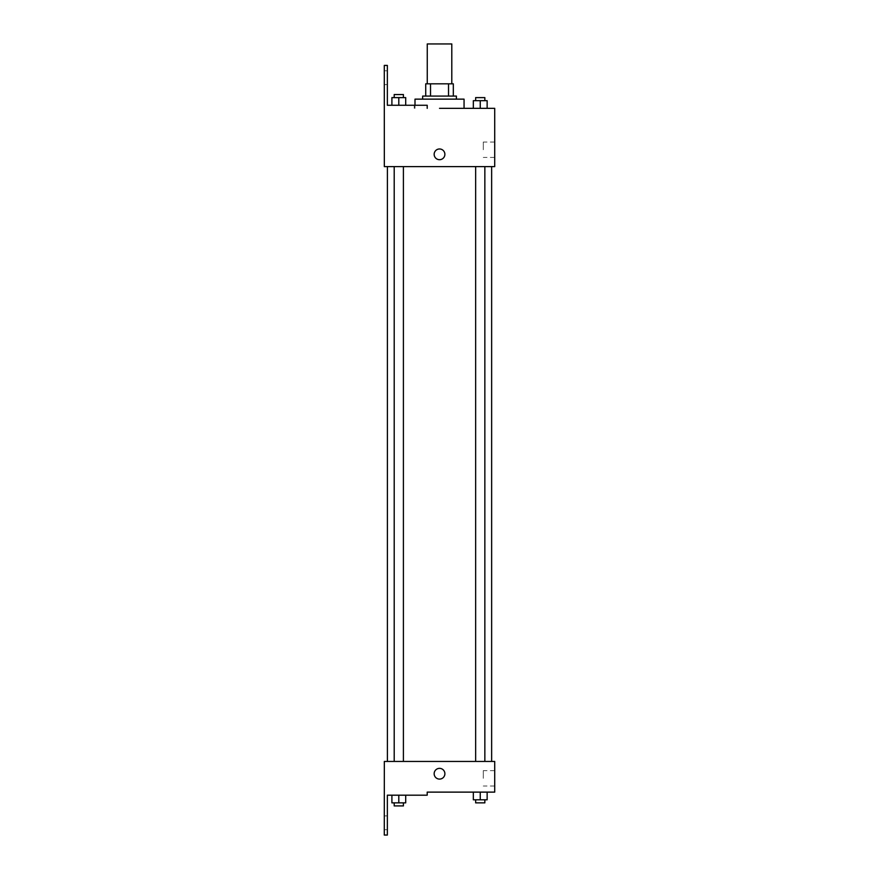 <?xml version="1.0" encoding="UTF-8"?>
<svg xmlns="http://www.w3.org/2000/svg" width="879" height="879" viewBox="0 0 879 879"><rect width="100%" height="100%" fill="white"/><g stroke="black" fill="none" stroke-linecap="round" stroke-linejoin="round"><path stroke-width="0.66" stroke-dasharray="4.39 3.3" d="M427.26 43.95L451.795 43.95M439.522 83.813L451.795 83.813L439.522 83.813M448.521 96.075L448.521 83.813L453.322 83.813L453.322 96.075L430.523 96.075L453.322 96.075M448.521 83.813L425.722 83.813M430.523 96.075L425.722 96.075L430.523 96.075L430.523 83.813M456.388 96.075L422.656 96.075M422.656 99.14L456.388 99.14L422.656 99.14M414.998 99.14L464.057 99.14M464.057 108.337L439.522 108.337M487.142 108.337L473.341 108.337L487.142 108.337L473.341 108.337L487.142 108.337L473.341 108.337L487.142 108.337L473.341 108.337L473.341 100.678L487.142 100.678L475.649 100.678L484.845 100.678L480.242 100.678L480.242 108.337L487.142 108.337L480.242 108.337L480.242 100.678L487.142 100.678L487.142 108.337L487.142 100.678M480.242 166.603L484.845 166.603L480.242 166.603M398.802 166.603L403.406 166.603L398.802 166.603M494.712 108.337L494.712 166.603L384.332 166.603L384.288 65.409L387.353 65.409L387.353 105.271L427.205 105.271L414.262 105.271L427.205 105.271L427.205 108.337M439.522 166.603L491.647 166.603L439.522 166.603M384.332 159.703L384.332 148.969L384.332 159.703M494.712 149.738L494.712 157.429L494.712 149.738M444.895 154.341A5.362 5.362 0 0 0 436.841 149.694A5.362 5.362 0 0 0 436.841 158.978A5.362 5.362 0 0 0 444.895 154.341A5.362 5.362 0 0 1 436.841 158.978A5.362 5.362 0 0 1 436.841 149.694A5.362 5.362 0 0 1 444.895 154.341M483.307 149.738L483.307 142.046L483.307 149.738M434.16 154.341A5.362 5.362 0 0 0 442.203 158.978A5.362 5.362 0 0 0 442.203 149.694A5.362 5.362 0 0 0 434.16 154.341M384.288 77.682L384.288 84.582L384.288 77.682M391.902 105.271L405.702 105.271L391.902 105.271L405.702 105.271L391.902 105.271L398.802 105.271L398.802 97.613L391.902 97.613L403.406 97.613L391.902 97.613L391.902 105.271L398.802 105.271L391.902 105.271L391.902 97.613L391.902 105.271L405.702 105.271L398.802 105.271L398.802 97.613L405.702 97.613L394.21 97.613L405.702 97.613L405.702 105.271L405.702 97.613M387.353 77.682L387.353 84.582L387.353 77.682M439.522 761.456L387.397 761.456L439.522 761.456M480.242 761.456L484.845 761.456L480.242 761.456M398.802 761.456L403.406 761.456L398.802 761.456M494.712 761.456L384.332 761.456L384.288 835.05L387.353 835.05L387.353 795.187L427.205 795.187L427.205 792.122L494.712 792.122L494.712 761.456M384.332 779.091L384.332 768.356L384.332 779.091M487.142 799.791L487.142 792.122L487.142 799.791L480.242 799.791L487.142 799.791L480.242 799.791L480.242 792.122L487.142 792.122L473.341 792.122L487.142 792.122L473.341 792.122L487.142 792.122L473.341 792.122L487.142 792.122L480.242 792.122L480.242 799.791L473.341 799.791L473.341 792.122L473.341 799.791L484.845 799.791L473.341 799.791L473.341 792.122M494.712 778.322L494.712 786.013L494.712 778.322M444.895 773.729A5.362 5.362 0 0 0 436.841 769.081A5.362 5.362 0 0 0 436.841 778.376A5.362 5.362 0 0 0 444.895 773.729A5.362 5.362 0 0 1 436.841 778.376A5.362 5.362 0 0 1 436.841 769.081A5.362 5.362 0 0 1 444.895 773.729M434.16 773.729A5.362 5.362 0 0 0 442.203 778.376A5.362 5.362 0 0 0 442.203 769.081A5.362 5.362 0 0 0 434.16 773.729M483.307 778.322L483.307 770.63L483.307 778.322M384.288 822.788L384.288 815.888L384.288 822.788M405.702 802.857L405.702 795.187L405.702 802.857L398.802 802.857L405.702 802.857L398.802 802.857L398.802 795.187L391.902 795.187L405.702 795.187L391.902 795.187L405.702 795.187L391.902 795.187L405.702 795.187L391.902 795.187L405.702 795.187L398.802 795.187L398.802 802.857L391.902 802.857L391.902 795.187L391.902 802.857L403.406 802.857L391.902 802.857L391.902 795.187M387.353 822.788L387.353 815.888L387.353 822.788M475.649 799.791L475.649 802.857L484.845 802.857L475.649 802.857L484.845 802.857L484.845 799.791L475.649 799.791L484.845 799.791M480.242 799.791L480.242 792.122M394.21 802.857L394.21 805.922L403.406 805.922L394.21 805.922L403.406 805.922L403.406 802.857L394.21 802.857L403.406 802.857M398.802 802.857L398.802 795.187M475.649 100.678L475.649 97.613L484.845 97.613L475.649 97.613L484.845 97.613L484.845 100.678M473.341 108.337L473.341 100.678L473.341 108.337M480.242 108.337L480.242 100.678M394.21 97.613L394.21 94.547L403.406 94.547L394.21 94.547L403.406 94.547L403.406 97.613M398.802 105.271L398.802 97.613M414.998 108.337L414.998 105.271M494.712 142.046L483.307 142.046M494.712 157.429L483.307 157.429M414.262 108.337L414.262 105.271M387.353 70.781L384.288 70.781M387.353 84.582L384.288 84.582M403.406 761.456L403.406 166.603M394.21 761.456L394.21 166.603M484.845 761.456L484.845 166.603M475.649 761.456L475.649 166.603M494.712 770.63L483.307 770.63M494.712 786.013L483.307 786.013M387.353 815.888L384.288 815.888M387.353 829.688L384.288 829.688"/><path stroke-width="1.32" d="M451.795 83.813L451.795 43.95L427.26 43.95L427.26 83.813M430.523 96.075L430.523 83.813L425.722 83.813L425.722 96.075L425.722 83.813M430.523 83.813L453.322 83.813L453.322 96.075M448.521 96.075L448.521 83.813M422.656 99.14L422.656 96.075L456.388 96.075L456.388 99.14M480.242 108.337L480.242 100.678L473.341 100.678L473.341 108.337L464.057 108.337L464.057 99.14L414.998 99.14L414.998 105.271M439.522 108.337L494.712 108.337L487.142 108.337L487.142 100.678L480.242 100.678M434.16 154.341A5.362 5.362 0 0 1 442.203 149.694A5.362 5.362 0 0 1 442.203 158.978A5.362 5.362 0 0 1 434.16 154.341M427.205 108.337L427.205 105.271L387.353 105.271L387.353 65.409L384.288 65.409L384.332 166.603L494.712 166.603L494.712 108.337M384.332 761.456L494.712 761.456L494.712 792.122L427.205 792.122L427.205 795.187L387.353 795.187L387.353 835.05L384.288 835.05L384.332 761.456M434.16 773.729A5.362 5.362 0 0 1 442.203 769.081A5.362 5.362 0 0 1 442.203 778.376A5.362 5.362 0 0 1 434.16 773.729M473.341 792.122L473.341 799.791L487.142 799.791L487.142 792.122L487.142 799.791M480.242 799.791L480.242 792.122M484.845 799.791L484.845 802.857L475.649 802.857L475.649 799.791M391.902 795.187L391.902 802.857L405.702 802.857L405.702 795.187L405.702 802.857M398.802 802.857L398.802 795.187M403.406 802.857L403.406 805.922L394.21 805.922L394.21 802.857M487.142 108.337L487.142 100.678M484.845 100.678L484.845 97.613L475.649 97.613L475.649 100.678M391.902 105.271L391.902 97.613L405.702 97.613L405.702 105.271L405.702 97.613M398.802 105.271L398.802 97.613M403.406 97.613L403.406 94.547L394.21 94.547L394.21 97.613M491.647 761.456L491.647 166.603M387.397 761.456L387.397 166.603M475.649 166.603L475.649 761.456M484.845 166.603L484.845 761.456M403.406 761.456L403.406 166.603M394.21 761.456L394.21 166.603"/></g></svg>
